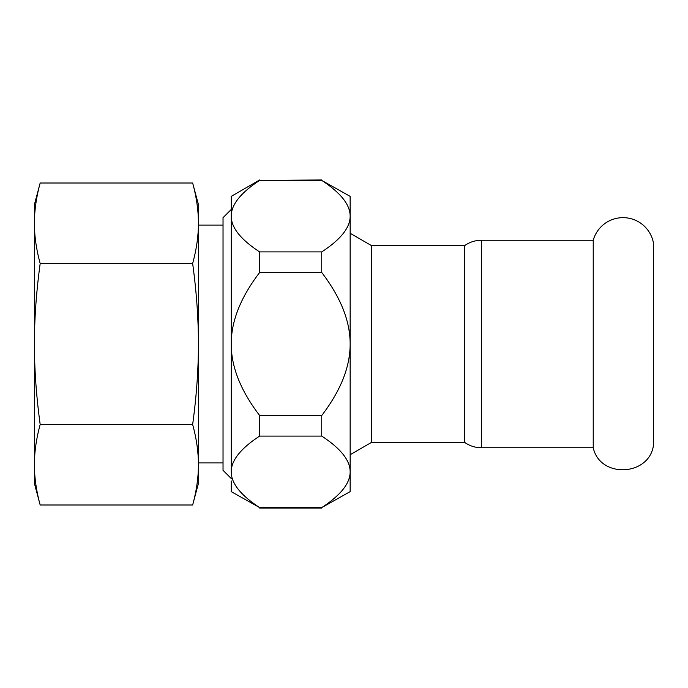 <?xml version="1.0" encoding="UTF-8"?>
<svg xmlns="http://www.w3.org/2000/svg" width="688" height="688" viewBox="0 0 688 688"><rect width="100%" height="100%" fill="white"/><g stroke="black" fill="none" stroke-linecap="round" stroke-linejoin="round"><path stroke-width="1.03" d="M593.228 344L593.228 447.75C600.108 479.166 650.59 476.087 653.6 444.052L653.6 243.948A30.934 30.934 0 0 0 593.228 240.25L593.228 344M464.71 442.418L371.46 442.418L371.46 245.582L464.71 245.582L464.71 442.418A28.707 28.707 0 0 0 481.376 447.75L593.228 447.75M350.149 344L350.149 196.372L321.743 180.402C340.715 192.821 350.183 204.732 350.149 216.152C350.183 227.573 340.715 239.493 321.743 251.903L321.743 272.5C340.715 297.328 350.183 321.167 350.149 344C350.183 366.833 340.715 390.672 321.743 415.5L321.743 436.097C340.715 448.507 350.183 460.427 350.149 471.848L350.149 344M350.149 491.628L350.149 471.848C350.183 483.268 340.715 495.179 321.743 507.598L350.149 491.628M231.228 480.964L231.228 491.628L259.643 507.598C240.662 495.179 231.194 483.268 231.228 471.848C231.194 460.427 240.662 448.507 259.643 436.097L259.643 415.5C240.662 390.672 231.194 366.833 231.228 344L231.228 216.152C231.194 204.732 240.662 192.821 259.643 180.402L321.743 179.972M231.228 471.848L231.228 344C231.194 321.167 240.662 297.328 259.643 272.5L259.643 251.903L321.743 251.903M321.743 180.402L259.643 180.402M259.643 251.903C240.662 239.493 231.194 227.573 231.228 216.152L231.228 196.372L259.643 179.972M259.643 507.598L321.743 507.598M321.743 436.097L259.643 436.097M231.228 216.152L231.228 207.036M259.643 415.5L321.743 415.5M321.743 272.5L259.643 272.5M40.179 504.992L34.4 483.423L34.4 204.577L40.179 183.008C36.335 197.06 34.409 210.476 34.4 223.256C34.409 236.036 36.335 249.452 40.179 263.504C36.335 291.609 34.409 318.441 34.4 344C34.409 369.559 36.335 396.391 40.179 424.496C36.335 438.548 34.409 451.964 34.4 464.744C34.409 477.524 36.335 490.94 40.179 504.992L192.649 504.992C196.493 490.94 198.419 477.524 198.428 464.744L198.428 204.577L192.649 183.008C196.493 197.06 198.419 210.476 198.428 223.256C198.419 236.036 196.493 249.452 192.649 263.504C196.493 291.609 198.419 318.441 198.428 344C198.419 369.559 196.493 396.391 192.649 424.496C196.493 438.548 198.419 451.964 198.428 464.744L198.428 483.423L192.649 504.992M192.649 183.008L40.179 183.008M192.649 263.504L40.179 263.504M192.649 424.496L40.179 424.496M231.228 209.496L223.032 217.7L223.032 470.3L231.228 478.504M593.228 240.25L481.376 240.25L481.376 447.75M371.46 245.582L350.149 233.284M371.46 442.418L350.149 454.716M259.643 508.028L321.743 508.028M481.376 240.25C475.262 240.301 469.706 242.073 464.71 245.582M223.032 225.079L198.428 225.079M223.032 462.921L198.428 462.921"/></g></svg>
